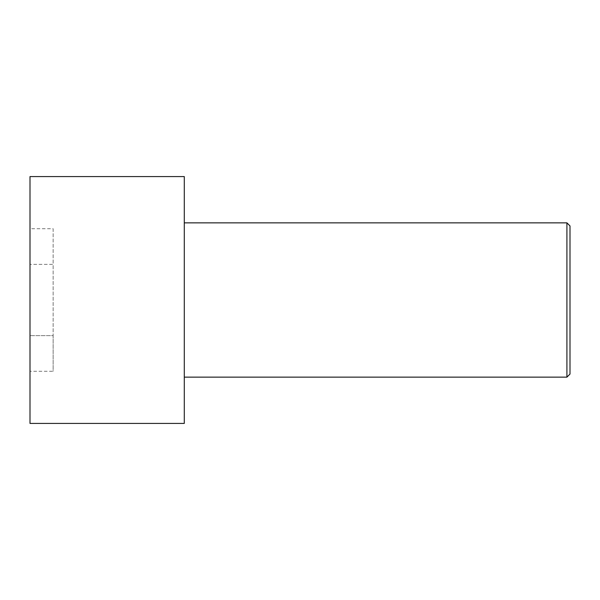 <?xml version="1.0" encoding="UTF-8"?>
<svg xmlns="http://www.w3.org/2000/svg" width="600" height="600" viewBox="0 0 600 600"><rect width="100%" height="100%" fill="white"/><g stroke="black" fill="none" stroke-linecap="round" stroke-linejoin="round"><path stroke-width="0.45" stroke-dasharray="3 2.25" d="M30 176.572L30 423.428M30 371.265L30 228.735L30 371.265L53.145 371.265L53.145 335.632L30 335.632L53.145 335.632L53.145 264.368L30 264.368L53.145 264.368L53.145 228.735L30 228.735M184.282 176.572L184.282 423.428M566.918 377.145L566.918 222.855M184.282 300L184.282 222.855L184.282 300M570 374.055L570 225.945M53.145 228.735L53.145 371.265"/><path stroke-width="0.9" d="M30 300L30 176.572L184.282 176.572L184.282 423.428L30 423.428L30 300M184.282 222.855L566.918 222.855L566.918 377.145L184.282 377.145M566.918 222.855L570 225.945L570 374.055L566.918 377.145"/></g></svg>
